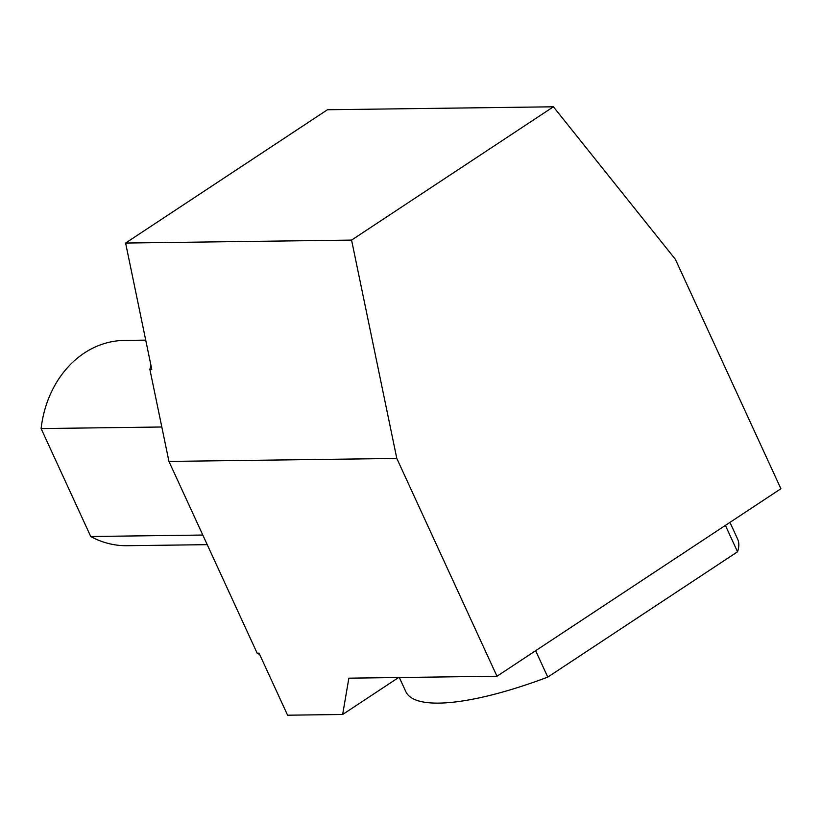 <?xml version="1.0" encoding="UTF-8"?>
<svg xmlns="http://www.w3.org/2000/svg" width="822" height="822" viewBox="0 0 822 822"><rect width="100%" height="100%" fill="white"/><g stroke="black" fill="none" stroke-linecap="round" stroke-linejoin="round"><path stroke-width="1.23" d="M496.981 676.239L780.9 488.741L675.365 259.3L553.412 106.798L351.569 240.096L396.81 458.44L496.981 676.239L348.867 678.171L342.651 714.482L398.619 677.523M553.412 106.798L327.454 109.747L125.602 243.045L151.782 369.376L149.881 369.397L168.942 461.419L257.142 653.182L259.043 653.161L287.587 715.202L342.651 714.482M149.881 369.397A232.739 193.622 -90.7 0 1 150.96 365.41M259.66 654.487A232.739 193.622 -90.7 0 1 257.142 653.182M168.942 461.419L396.81 458.44M125.602 243.045L351.569 240.096M399.328 677.513L405.852 691.672A182.597 47.717 -24.7 0 0 547.781 677.102L737.529 551.798A182.597 47.717 -24.7 0 0 737.622 539.078L729.946 522.381M535.636 650.705L547.781 677.102M725.394 525.392L737.529 551.798M207.226 544.657L127.05 545.705A102.658 85.406 -90.7 0 1 90.739 536.509L41.1 428.57A102.658 85.406 -90.7 0 1 124.369 340.411L145.72 340.133M202.808 535.04L90.739 536.509M161.811 426.998L41.1 428.57"/></g></svg>
